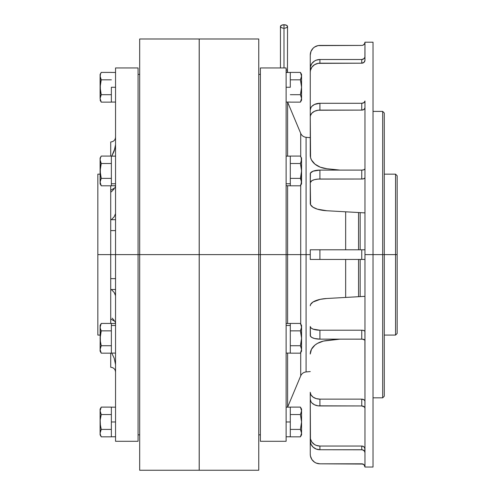 <?xml version="1.0" encoding="UTF-8"?>
<svg xmlns="http://www.w3.org/2000/svg" width="495" height="495" viewBox="0 0 495 495"><rect width="100%" height="100%" fill="white"/><g stroke="black" fill="none" stroke-linecap="round" stroke-linejoin="round"><path stroke-width="0.74" d="M111.363 87.262L115.545 87.262L111.363 87.262L111.363 102.069L111.363 87.262M100.411 100.293L101.246 102.131L111.363 102.131L101.246 102.131L100.101 98.412L100.411 100.287L100.101 98.412L101.246 94.694L100.411 96.531L101.246 94.694L111.363 94.694L101.246 94.694L100.101 87.262L101.246 79.831L111.363 79.831L101.246 79.831L100.101 76.112L100.411 74.238L101.246 72.4L111.363 72.4L101.246 72.4L100.101 74.392L100.405 91.006L100.176 85.369L101.246 79.831L100.176 77.059L100.411 74.238M100.213 97.286L100.881 95.386M100.101 98.412L100.101 87.262L100.176 97.466M101.246 94.694L100.405 91.006M100.101 87.262L100.101 74.392M115.545 156.135L111.363 156.135L111.363 183.763L115.545 183.763L111.363 183.763L111.363 185.743L115.545 185.743M111.363 185.712L111.363 156.166M115.545 323.495L111.363 323.495L111.363 325.475L115.545 325.475L111.363 325.475L111.363 353.102L115.545 353.102M111.363 353.071L111.363 323.526M115.545 421.975L111.363 421.975L111.363 436.782L111.363 421.975L115.545 421.975M111.363 407.168L111.363 421.975L111.363 407.168L115.545 407.168M100.176 183.032L100.101 170.942L100.101 183.812L101.246 185.804L111.363 185.804L101.246 185.804L100.101 182.092L101.246 178.373L100.101 170.942L101.246 163.511L100.411 167.186L101.246 163.511L111.363 163.511L101.246 163.511L100.101 159.792L100.411 157.917L101.246 156.074L111.363 156.074L101.246 156.074L100.101 158.066L100.411 174.698L100.101 170.942L101.246 163.511L100.176 160.739L100.188 158.771M100.176 181.145L101.246 178.373L111.363 178.373L101.246 178.373L100.337 174.228M100.176 169.049L100.231 168.504M100.411 167.18L101.246 163.511M100.101 170.942L100.101 159.792L100.405 161.667M100.101 183.812L100.101 182.296M100.101 159.619L100.101 158.066M111.363 323.433L101.246 323.433L100.405 325.271L101.246 323.433L111.363 323.433M100.349 347.756L100.101 349.445L101.246 345.727L100.176 340.189L100.101 327.146L100.411 329.026L100.101 327.146L101.246 323.433L100.101 325.425L100.411 342.051L100.101 338.295L101.246 330.864L100.411 334.54L101.246 330.864L111.363 330.864L101.246 330.864L100.176 328.092L100.405 325.277M100.237 350.701L100.101 349.445L101.246 353.164L100.411 351.326L101.246 353.164L111.363 353.164L101.246 353.164L100.101 349.445L100.101 351.172L100.176 348.499L101.246 345.727L111.363 345.727L101.246 345.727L100.337 341.587M100.454 351.462L100.702 352.087M100.176 340.183L100.101 349.445L100.176 336.408L101.246 330.864L100.176 328.092L100.101 325.425M100.101 338.295L100.231 335.864M100.213 348.319L100.176 350.392M100.176 434.065L100.411 435L100.101 433.125L101.246 429.406L111.363 429.406L101.246 429.406L100.411 431.244L101.246 429.406L100.411 425.743L100.176 420.094L101.246 414.544L111.363 414.544L101.246 414.544L100.101 410.825L101.246 407.107L111.363 407.107L101.246 407.107L100.411 408.944M101.246 429.406L100.176 423.868L100.101 409.099L100.101 434.845L100.176 432.178L100.881 430.099M100.411 435L101.246 436.838L111.363 436.838L101.246 436.838L100.176 434.072M100.405 418.232L101.246 414.544L100.101 410.825L101.246 407.107L100.101 409.099M100.101 433.125L100.101 421.975M100.652 346.908L101.246 345.727L100.411 342.057M286.302 72.456A3.539 1.77 180 0 0 287.539 71.113A3.539 1.77 180 0 0 286.122 69.702A3.539 1.77 0 0 1 287.539 71.113L287.539 72.456M283.994 24.75L283.994 67.951L283.994 24.75L286.5 25.27L287.539 26.52A3.539 1.77 180 0 0 283.994 24.75A3.539 1.77 180 0 0 280.455 26.52L281.494 25.27L283.994 24.75M115.545 295.639L114.178 292.465L111.325 289.513L110.719 289.513L110.719 278.642L115.545 278.642L110.719 278.642L110.719 289.513L115.545 289.544L111.356 289.544L114.178 292.465L115.44 294.822M110.719 254.616L110.719 278.642L110.719 254.616L97.843 254.616L115.545 254.616L110.719 254.616L110.719 230.596L110.719 254.616M382.672 254.616L384.281 254.616L384.281 113.008L384.281 254.616L395.548 254.616L395.548 174.16L395.548 254.616L397.157 254.616L397.157 175.768L397.157 333.469L397.157 254.616L395.548 254.616L395.548 335.078L395.548 254.616L384.281 254.616L384.281 396.229L384.281 254.616L382.672 254.616L382.672 111.4L382.672 254.616L373.02 254.616L373.02 42.205L373.02 254.616L382.672 254.616L382.672 397.838L382.672 254.616M97.843 335.078L97.843 174.16L97.843 335.078L100.101 335.078M310.26 137.672L306.077 137.301L306.077 254.616L300.713 254.616L300.713 323.94L300.713 254.616L260.376 254.616L260.376 67.951L260.376 254.616L199.225 254.616L199.225 38.987L199.225 254.616L139.683 254.616L139.683 38.987L139.683 254.616L115.545 254.616L115.545 67.951L115.545 254.616L138.074 254.616L138.074 67.951L138.074 254.616L199.194 254.616L199.194 38.987L199.194 254.616L258.761 254.616L258.761 38.987L258.761 254.616L286.122 254.616L286.122 67.951L286.122 254.616L287.601 254.616L287.601 185.743L287.601 254.616L300.713 254.616L300.713 185.297L300.713 254.616L306.077 254.616L306.077 371.937L306.077 254.616L310.26 254.616L306.077 254.616L306.077 371.937C303.565 372.259 301.777 373.564 300.713 375.866L300.713 352.65L300.713 375.866L287.601 407.168L287.601 353.102L287.601 407.168L286.122 407.168L290.305 407.168L290.305 421.975L290.305 407.168M287.601 156.135L287.601 102.069L287.601 156.135M300.713 156.587L300.713 133.372L300.713 156.587M345.659 249.789L345.659 211.804L345.659 249.789M358.535 249.789L358.535 212.528L358.535 249.789M360.143 249.789L360.143 212.621L360.143 249.789M360.143 296.616L360.143 259.448L360.143 296.616M364.97 452.708L364.431 451.056L362.383 449.794L319.912 449.738L316.218 449.058L313.088 447.121L310.996 444.232L310.26 440.816L310.26 400.034L310.445 438.861L311.887 442.078L314.548 444.541L316.218 445.364L319.912 446.045A9.652 8.922 180 0 1 310.26 437.122L310.26 440.816A9.652 8.922 0 0 0 319.912 449.738L319.912 446.045L361.752 446.045L319.912 446.045L319.912 449.738L361.752 449.738L361.752 446.045L363.54 446.546L364.728 447.876L364.97 452.708A3.218 2.976 0 0 0 361.752 449.738L361.752 446.045A3.218 2.976 180 0 1 364.97 449.014L364.97 408.189L364.431 406.964L361.752 405.956L318.031 405.826L314.548 404.805L311.887 402.924L310.996 401.742L310.26 399.131L310.26 392.3L310.996 394.911L313.088 397.126L316.218 398.611L319.912 399.131A9.652 6.825 180 0 1 310.26 392.3L310.26 399.131A9.652 6.825 0 0 0 319.912 405.956L319.912 399.131L361.752 399.131L319.912 399.131L319.912 405.956L361.752 405.956L361.752 399.131L364.029 399.793L364.908 400.962L364.97 408.233A3.218 2.277 0 0 0 361.752 405.956L361.752 399.131A3.218 2.277 180 0 1 364.97 401.402L364.908 340.127L362.383 339.155L319.912 339.137L314.548 338.512L311.887 337.491L310.445 336.161L310.26 326.521L310.996 327.931L313.088 329.132L319.912 330.214A9.652 3.694 180 0 1 310.26 326.521L310.26 335.437A9.652 3.694 0 0 0 319.912 339.137L319.912 330.214L361.752 330.214L319.912 330.214L319.912 339.137L361.752 339.137L361.752 330.214L363.54 330.419L364.908 331.204L364.97 340.368A3.218 1.231 0 0 0 361.752 339.137L361.752 330.214A3.218 1.231 180 0 1 364.97 331.446L364.97 259.448L310.26 259.448L310.26 249.789L319.912 249.789L310.26 249.789L310.26 259.448L319.912 259.448L319.912 249.789L361.752 249.789L319.912 249.789L319.912 259.448L361.752 259.448L361.752 249.789L364.97 249.789L364.97 259.448L361.752 259.448L361.752 249.789L364.97 249.789L364.97 177.792L364.029 178.664L361.752 179.023L318.031 179.097L314.548 179.648L311.887 180.663L310.26 182.717L310.445 173.077L313.088 171.183L319.912 170.101A9.652 3.694 180 0 0 310.26 173.801L310.26 182.717A9.652 3.694 0 0 1 319.912 179.023L319.912 170.101L361.752 170.101L319.912 170.101L319.912 179.023L361.752 179.023L361.752 170.101L364.029 169.742L364.97 168.869L364.97 177.792A3.218 1.231 0 0 1 361.752 179.023L361.752 170.101A3.218 1.231 180 0 0 364.97 168.869L364.97 107.836L364.029 109.445L361.752 110.107L318.031 110.243L314.548 111.257L311.887 113.145L310.445 115.607L310.26 116.938L310.26 110.107L310.996 107.495L311.887 106.314L314.548 104.433L319.912 103.282A9.652 6.825 180 0 0 310.26 110.107L310.26 116.938A9.652 6.825 0 0 1 319.912 110.107L319.912 103.282L361.752 103.282L319.912 103.282L319.912 110.107L361.752 110.107L361.752 103.282L364.029 102.614L364.97 101.005L364.97 107.836A3.218 2.277 0 0 1 361.752 110.107L361.752 103.282A3.218 2.277 180 0 0 364.97 101.005L364.97 254.616L373.02 254.616L373.02 467.032L373.02 254.616L364.97 254.616L364.97 467.032L364.029 464.756L361.752 463.815A3.218 3.218 0 0 1 364.97 467.032L373.02 467.032M364.97 60.272L364.029 62.327L361.752 63.193L318.031 63.366L314.548 64.697L311.887 67.159L310.445 70.377L310.26 72.115L310.445 66.683L311.887 63.465L314.548 61.003L316.218 60.18L319.912 59.499A9.652 8.922 180 0 0 310.26 68.421L310.26 72.115A9.652 8.922 0 0 1 319.912 63.193L319.912 59.499L361.752 59.499L319.912 59.499L319.912 63.193L361.752 63.193L361.752 59.499L364.029 58.633L364.908 57.104L364.97 42.205L364.97 60.223A3.218 2.976 0 0 1 361.752 63.193L361.752 59.499A3.218 2.976 180 0 0 364.97 56.529L364.97 58.373M111.356 219.693L114.184 216.767L115.545 213.593L114.184 216.767L111.356 219.693L115.545 219.693L110.719 219.693L110.719 230.596L110.719 219.693L111.356 219.693M115.545 441.286L115.545 254.616L115.545 441.286L138.074 441.286L138.074 254.616L138.074 441.286M110.719 288.956L110.719 318.953M114.914 321.422L110.719 318.984L110.719 323.433L110.719 289.519M110.719 353.164L110.719 367.259L110.719 353.164M110.719 141.978L110.719 156.074L110.719 141.978C113.646 141.688 115.261 140.079 115.545 137.146M110.719 190.284L110.719 220.281L110.719 185.804L110.719 190.253L114.914 187.815M114.178 188.898L111.325 191.85M364.97 452.659L364.97 466.977M358.535 259.448L358.535 296.709L358.535 259.448M345.659 259.448L345.659 297.433L345.659 259.448M306.077 254.616L306.077 137.301L306.077 254.616M287.601 254.616L287.601 323.495L287.601 254.616M286.122 254.616L286.122 441.286L286.122 254.616M260.376 441.286L260.376 254.616L260.376 441.286L286.122 441.286M258.761 254.616L258.761 470.25L258.761 254.616M199.225 470.25L199.225 254.616L199.225 470.25L258.761 470.25M199.194 470.25L199.194 254.616L199.194 470.25L139.683 470.25L139.683 254.616L139.683 470.25M310.26 55.081L310.26 109.203L310.26 55.081A9.652 9.652 0 0 1 319.912 45.422L361.752 45.422L318.031 45.608L314.548 47.05L313.088 48.25L310.996 51.387L310.26 55.081M364.97 42.261L364.97 42.205A3.218 3.218 0 0 1 361.752 45.422L362.383 45.361L361.752 45.422M373.02 42.205L364.97 42.205L364.431 43.993L362.983 45.181M364.029 44.482L363.54 44.884M319.912 45.422L318.031 45.608L314.548 47.05M310.26 72.115L310.26 122.123L310.26 72.115M310.26 116.938L310.563 157.627L311.473 159.972L314.956 164.136L320.271 167.18L326.762 168.721A19.311 13.656 0 0 1 310.26 155.207L310.26 116.938M326.762 168.721L340.077 170.101L326.762 168.721M310.26 182.717L310.563 204.738L312.951 207.195L317.425 209.175L326.762 210.74A19.311 7.388 0 0 1 310.26 203.433L310.26 182.717M326.762 210.74L364.97 212.893L326.762 210.74M310.26 305.805A19.311 7.388 180 0 1 326.762 298.497L364.97 296.344L326.762 298.497L320.271 299.327L312.951 302.043L310.563 304.499L310.26 305.805M310.26 354.03A19.311 13.656 180 0 1 326.762 340.517L340.077 339.137L323.421 341.086L317.425 343.412L314.956 345.102L311.473 349.266L310.26 354.03M310.26 440.816L310.26 454.156L310.26 440.816M362.983 464.056L319.912 463.815A9.652 9.652 0 0 1 310.26 454.156L310.445 456.043L311.887 459.521L314.548 462.188L316.218 463.079L314.548 462.188M319.912 463.815L316.218 463.079L319.912 463.815L361.752 463.815M364.029 464.756L363.54 464.353M115.545 185.724L115.149 187.345L115.545 185.724M115.156 147.931L111.771 156.135L114.184 151.043L115.545 144.701L115.156 147.931L113.46 152.757M115.545 230.596L110.719 230.596L115.545 230.596M115.545 144.856L115.372 146.811M115.539 213.815L115.446 214.385M111.746 353.059L114.178 358.182L115.545 364.537L114.178 358.182L111.765 353.102M112.124 318.137L114.184 320.345M115.156 321.899L115.545 323.513L115.156 321.899M110.719 220.281L110.719 219.693M115.545 364.537L115.372 362.427M287.465 72.456L287.539 26.52L286.939 27.503L284.687 28.258M283.307 28.258L281.055 27.503L280.455 26.52L280.455 67.951M301.263 91.006L300.422 94.694L301.492 97.466L301.566 100.139L301.566 74.392L300.422 72.4L301.257 74.238L300.422 72.4L290.305 72.4L300.422 72.4L301.566 76.112L300.422 79.831L290.305 79.831L300.422 79.831L301.566 87.262L300.422 94.694L290.305 94.694L300.422 94.694L301.566 98.412L301.257 100.293L301.566 98.412L300.422 102.131L290.305 102.131L300.422 102.131L300.991 101.005M301.257 83.494L300.422 79.831L301.257 83.494M301.492 75.172L301.257 74.238L301.492 77.059L300.484 79.72M301.566 74.392L301.566 75.89M301.257 100.293L300.422 102.131L301.566 100.139M301.566 76.112L301.566 98.412M301.331 174.228L301.566 170.942L300.422 178.373L301.566 182.092L301.257 180.211L301.566 182.092L300.422 185.804L301.257 183.967L300.422 185.804L290.305 185.804L300.422 185.804L301.566 183.812L301.566 170.942L300.422 178.373L290.305 178.373L300.422 178.373L301.486 181.145M301.492 158.846L301.257 157.905L301.263 161.667L301.566 158.066L300.422 156.074L301.257 157.917L300.422 156.074L290.305 156.074L300.422 156.074L301.257 157.917L301.486 160.739L300.422 163.511L301.566 170.942L301.566 159.792L300.422 163.511L290.305 163.511L300.422 163.511L301.492 169.055L301.263 183.961M301.232 157.825L300.725 156.643M301.566 158.066L301.492 172.829M301.492 169.049L301.436 168.523M301.566 182.092L301.566 183.812M301.492 326.205L301.257 325.271L301.492 328.092L300.422 330.864L301.492 336.408L301.566 351.172L301.566 325.425L300.422 323.433L290.305 323.433L300.422 323.433L301.263 325.277L300.422 323.433L301.566 327.146L300.422 330.864L301.257 334.54L300.422 330.864L290.305 330.864L300.422 330.864L301.566 338.295L300.422 345.727L301.566 349.445L301.263 347.57L301.566 349.445L300.422 353.164L301.294 351.221M290.305 353.164L300.422 353.164L290.305 353.164M290.305 345.727L300.422 345.727L290.305 345.727M301.492 348.505L301.486 350.392L300.422 353.164L301.566 351.172M301.331 341.587L300.422 345.727L301.319 347.756M301.226 325.159L301.003 324.584M301.566 325.425L301.492 340.183M301.492 336.408L301.436 335.882M301.492 409.879L301.492 411.772L300.422 414.544L301.566 421.975L300.422 429.406L301.492 432.178L301.566 434.845L301.566 409.099L300.422 407.107L301.492 409.879L300.422 407.107L290.305 407.107L300.422 407.107L301.566 410.825L300.422 414.544L290.305 414.544L300.422 414.544L301.566 421.975L300.422 429.406L301.257 431.244L300.422 429.406L290.305 429.406L300.422 429.406L301.566 433.125L301.257 435L301.566 433.125L300.422 436.838L290.305 436.838L300.422 436.838L300.991 435.718M301.257 435L300.422 436.838L301.566 434.845M301.566 409.099L301.566 433.125M290.305 87.262L286.122 87.262L290.305 87.262L290.305 72.456L290.305 87.262M286.122 185.743L290.305 185.743L290.305 183.763L286.122 183.763L290.305 183.763L290.305 185.712M290.305 156.166L290.305 183.763M286.122 353.102L290.305 353.102L290.305 325.475L286.122 325.475L290.305 325.475L290.305 323.495L286.122 323.495M290.305 323.526L290.305 353.071M286.122 421.975L290.305 421.975L286.122 421.975M290.305 436.782L290.305 421.975L290.305 436.782L286.122 436.782M115.545 72.456L111.363 72.456M115.545 102.069L111.363 102.069M101.246 102.131L100.101 100.139M115.545 436.782L111.363 436.782M101.246 353.164L100.101 351.172M101.246 436.838L100.101 434.845M373.02 111.4L382.672 111.4L384.281 113.008M384.281 174.16L395.548 174.16L397.157 175.768M97.843 174.16L100.101 174.16M115.545 67.951L138.074 67.951M138.074 74.392L139.683 74.392M139.683 38.987L199.194 38.987M199.225 38.987L258.761 38.987M258.761 74.392L260.376 74.392M260.376 67.951L286.122 67.951M290.305 102.069L286.122 102.069L287.601 102.069L300.713 133.372C301.777 135.673 303.565 136.979 306.077 137.301M373.02 397.838L382.672 397.838L384.281 396.229M306.077 371.937L310.26 371.566M258.761 434.845L260.376 434.845M138.074 434.845L139.683 434.845M384.281 335.078L395.548 335.078L397.157 333.469M110.719 367.259C113.646 367.55 115.261 369.159 115.545 372.091M286.122 72.456L290.305 72.456M286.122 156.135L290.305 156.135"/></g></svg>
